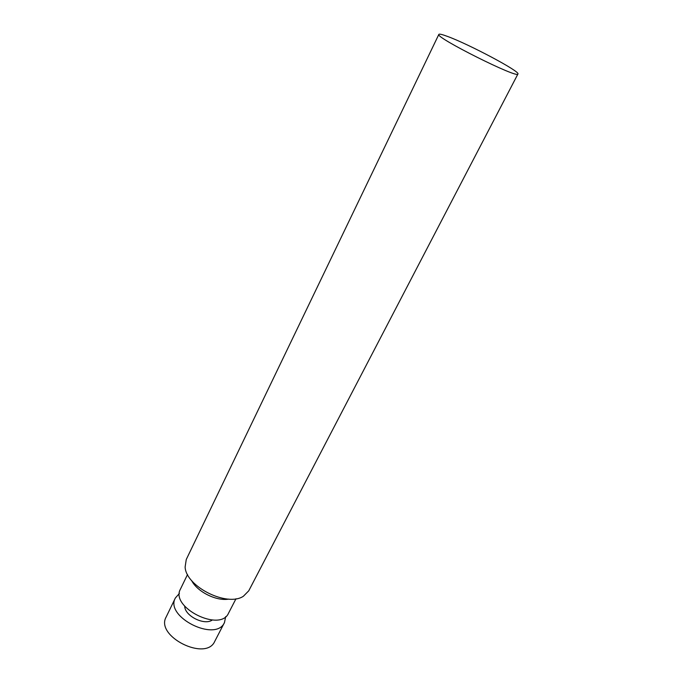 <?xml version="1.0" encoding="UTF-8"?>
<svg xmlns="http://www.w3.org/2000/svg" width="683" height="683" viewBox="0 0 683 683"><rect width="100%" height="100%" fill="white"/><g stroke="black" fill="none" stroke-linecap="round" stroke-linejoin="round"><path stroke-width="1.02" d="M447.365 36.37C468.734 44.105 520.6 71.655 517.927 73.986C518.474 79.202 434.345 37.07 438.853 34.389C439.289 33.757 442.123 34.423 447.365 36.37M517.927 73.986L248.749 590.821L243.404 596.233C227.285 607.315 185.896 586.595 185.119 567.044L186.254 559.522L438.853 34.389M228.779 599.111C216.391 601.381 197.182 591.76 191.573 580.482M235.985 598.76L228.54 613.172C220.319 632.578 169.845 607.298 180.457 589.087L187.535 574.505M212.259 620.036C204.413 625.782 184.811 615.964 184.709 606.239M225.689 616.612L224.476 622.546C215.939 642.626 164.424 616.826 175.386 597.958L179.407 593.442M224.476 622.546L214.752 641.354C206.01 661.801 155.015 636.266 166.148 617.014L175.386 597.958"/></g></svg>

